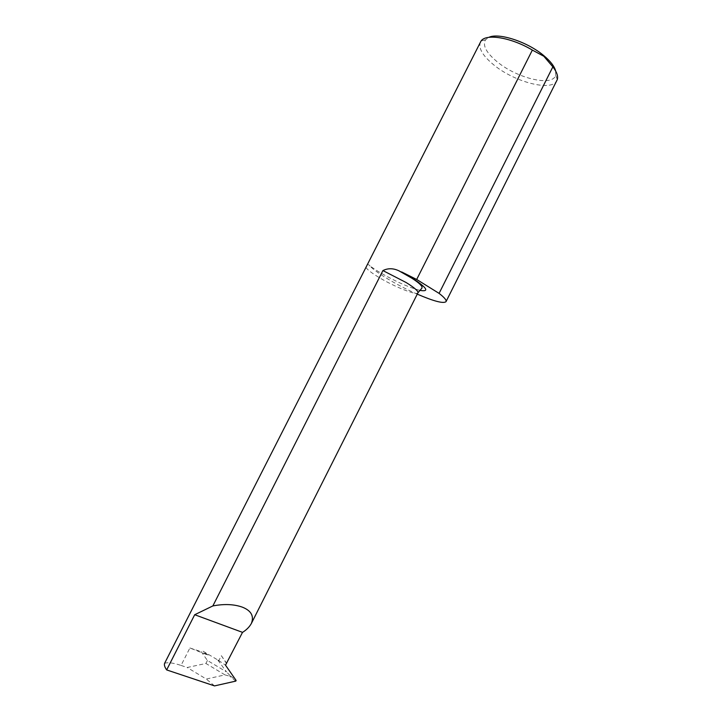 <?xml version="1.0" encoding="UTF-8"?>
<svg xmlns="http://www.w3.org/2000/svg" width="722" height="722" viewBox="0 0 722 722"><rect width="100%" height="100%" fill="white"/><g stroke="black" fill="none" stroke-linecap="round" stroke-linejoin="round"><path stroke-width="0.54" stroke-dasharray="3.61 2.71" d="M555.669 71.027L555.651 75.187C552.881 86.938 517.439 78.472 497.539 62.083C486.321 52.877 482.314 45.432 485.536 39.764L488.83 37.345M480.446 41.993C478.135 48.166 482.72 55.919 494.2 65.242C515.102 82.317 552.005 91.847 556.879 80.593M164.58 663.374C167.621 662.11 173.109 662.796 181.041 665.422L189.895 647.977L208.505 655.35L203.053 651.199L218.062 660.143L203.053 651.199M242.556 632.373L194.696 614.729M218.062 660.143L218.847 660.639L221.347 655.684L226.807 663.518M181.041 665.422L187.169 667.498L205.914 663.473L224.984 674.899L206.284 679.041L187.169 667.498M214.533 685.9L206.284 679.041M217.827 660.061L226.5 671.893L207.422 660.486L201.248 651.686L208.505 655.35M207.422 660.486L205.914 663.473M189.895 647.977L201.248 651.686M218.504 660.404L225.508 665.179M224.984 674.899L229.686 676.189L230.02 675.53L236.13 680.467M230.02 675.53L226.5 671.893M235.805 681.108L229.686 676.189M221.347 655.684L226.41 663.383M419.744 290.343C407.795 287.049 393.878 280.714 377.976 271.328L370.079 266.093C376.027 272.763 398.048 285.777 417.262 294.143M370.079 266.093C368.599 264.243 367.489 264.09 366.74 265.642M365.919 267.348C367.155 269.496 371.216 272.672 378.093 276.896C393.553 286.444 417 295.894 417.948 292.789M555.651 75.187L557.276 79.61M485.536 39.764L481.014 41.082"/><path stroke-width="1.08" d="M242.511 632.355L225.508 665.179L236.13 680.467L235.805 681.108L214.533 685.9L166.656 669.917L194.696 614.729L242.556 632.373C246.536 629.864 249.469 626.904 251.355 623.501L417.948 292.789C418.408 291.165 414.5 287.753 406.224 282.573L382.913 270.57C387.958 268.07 393.3 268.16 398.941 270.822L411.874 277.844C427.216 287.916 429.843 292.085 419.744 290.343M488.83 37.345C498.649 32.436 527.439 41.795 543.657 55.522C550.471 61.199 554.469 66.361 555.669 71.027M417.262 294.143C433.913 301.3 443.498 303.8 446.034 301.643L557.276 79.61C558.287 76.207 556.815 71.956 552.862 66.848L543.819 56.262L532.358 50.089C511.347 37.454 485.906 33.32 481.014 41.082L164.58 663.374C164.047 665.025 164.742 667.209 166.656 669.917M251.355 623.501C254.243 616.119 251.238 610.668 242.33 607.148C234 604.188 224.181 603.782 212.864 605.929L382.913 270.57M194.696 614.729L212.864 605.929M552.862 66.848L439.084 293.376L416.684 279.468L401.649 271.95M416.684 279.468L532.358 50.089M446.034 301.643C446.692 300.217 444.382 297.464 439.084 293.376M398.941 270.822L411.215 277.835C417.081 281.472 420.673 284.441 422.009 286.751L421.982 288.06L417.948 292.789"/></g></svg>
